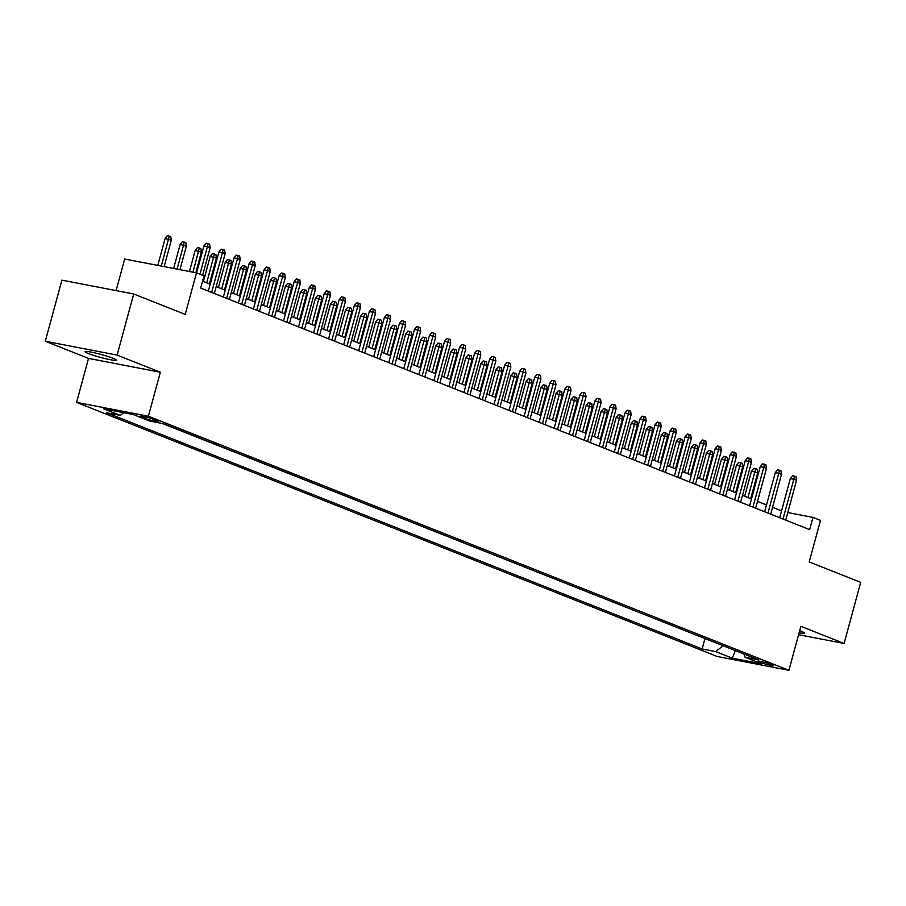 <?xml version="1.0" encoding="UTF-8"?>
<svg xmlns="http://www.w3.org/2000/svg" width="906" height="906" viewBox="0 0 906 906"><rect width="100%" height="100%" fill="white"/><g stroke="black" fill="none" stroke-linecap="round" stroke-linejoin="round"><path stroke-width="1.36" d="M799.115 632.773A16.274 1.495 -164.8 0 0 804.358 633.056A16.274 1.495 -164.8 0 0 801.074 631.188A16.274 1.495 -164.8 0 0 799.692 630.667M113.171 358.312A16.274 1.495 -164.8 0 0 95.855 353.125A16.274 1.495 -164.8 0 0 85.039 351.641A16.274 1.495 -164.8 0 0 88.335 353.521A16.274 1.495 -164.8 0 0 105.651 358.708A16.274 1.495 -164.8 0 0 116.455 360.18A16.274 1.495 -164.8 0 0 113.171 358.312M772.037 664.608A8.143 0.747 -164.8 0 0 763.373 662.014A8.143 0.747 -164.8 0 0 757.971 661.267A8.143 0.747 -164.8 0 0 759.613 662.207A8.143 0.747 -164.8 0 0 768.277 664.8A8.143 0.747 -164.8 0 0 773.679 665.536A8.143 0.747 -164.8 0 0 772.037 664.608M76.58 402.377L717.11 656.465L788.922 670.304L148.391 416.216L76.58 402.377L88.528 358.391L160.339 372.23L117.112 355.084L45.3 341.245L88.528 358.391M45.3 341.245L61.902 280.147L133.714 293.986L185.209 314.405L196.5 272.865L124.688 259.025L116.115 290.588M798.594 634.698L844.098 643.464L860.7 582.365L809.205 561.935L820.485 520.395L812.976 517.405L787.778 512.558M117.112 355.084L133.714 293.986M196.5 272.865L204.02 275.843L200.69 288.063L809.647 529.625L812.976 517.405M141.687 417.043L144.994 418.357A7.882 0.725 -164.8 0 0 153.374 420.871A7.882 0.725 -164.8 0 0 158.618 421.584A7.882 0.725 -164.8 0 0 157.021 420.678L153.714 419.365A7.882 0.725 -164.8 0 0 145.322 416.851A7.882 0.725 -164.8 0 0 140.09 416.137A7.882 0.725 -164.8 0 0 141.687 417.043L141.925 416.16M743.679 653.905L745.208 657.28L758.798 659.908L163.374 423.702L149.784 421.086L133.25 414.529L103.748 408.844L120.283 415.401L106.704 412.785L702.127 648.979L715.706 651.595L723.09 645.74M745.208 657.28L761.753 663.849L732.252 658.164L715.706 651.595M162.446 423.532L705.831 638.9M160.339 372.23L148.391 416.216M844.098 643.464L800.87 626.318L788.922 670.304M781.55 510.882L772.546 507.315M766.521 504.925L757.507 501.346M751.482 498.957L742.467 495.378M736.442 492.989L727.439 489.421M721.414 487.032L712.399 483.453M706.374 481.063L697.36 477.485M691.335 475.095L682.331 471.528M676.306 469.138L667.292 465.559M661.267 463.17L652.252 459.591M646.227 457.202L637.224 453.634M631.199 451.245L622.184 447.666M616.159 445.276L607.145 441.698M601.12 439.308L592.116 435.741M586.091 433.351L577.077 429.772M571.052 427.383L562.037 423.804M556.012 421.415L547.009 417.847M540.984 415.446L531.969 411.879M525.944 409.489L516.93 405.911M510.905 403.521L501.901 399.954M495.865 397.553L486.862 393.985M480.837 391.596L471.822 388.017M465.797 385.628L456.783 382.049M450.758 379.659L441.754 376.092M435.729 373.702L426.715 370.124M420.69 367.734L411.675 364.155M405.65 361.766L396.647 358.198M390.622 355.809L381.607 352.23M375.582 349.841L366.568 346.262M360.543 343.872L351.539 340.305M345.514 337.915L336.5 334.337M330.475 331.947L321.46 328.368M315.435 325.979L306.432 322.411M300.407 320.022L291.392 316.443M285.367 314.054L276.353 310.475M270.328 308.085L261.324 304.518M255.299 302.128L246.285 298.55M240.26 296.16L231.245 292.581M225.22 290.192L216.217 286.624M210.192 284.235L202.559 281.2M123.703 412.683L120.283 415.401M704.913 638.719L702.127 648.979M732.252 658.164L735.366 650.61M199.932 274.224L207.417 246.636L203.929 245.956L206.172 243.17L208.108 243.544L207.417 246.636L210.124 247.712L202.627 275.299M203.929 245.956L196.602 272.91M208.108 243.544L209.614 244.144L210.124 247.712M165.107 238.482L167.35 235.696L169.297 236.07L170.792 236.659L171.313 240.226L165.107 238.482L157.791 265.401M169.297 236.07L161.291 266.081M171.313 240.226L164.145 266.624M211.642 292.411L222.457 252.604L218.969 251.925L221.2 249.139L223.148 249.512L222.457 252.604L225.164 253.669L214.348 293.476M218.969 251.925L208.323 291.086M223.148 249.512L224.654 250.101L225.164 253.669M226.681 298.368L237.497 258.561L233.997 257.893L236.239 255.096L238.187 255.469L237.497 258.561L240.203 259.637L229.388 299.444M233.997 257.893L223.363 297.055M238.187 255.469L239.682 256.07L240.203 259.637M241.709 304.337L252.525 264.529L249.037 263.85L251.279 261.064L253.216 261.438L252.525 264.529L255.232 265.605L244.416 305.413M249.037 263.85L238.391 303.023M253.216 261.438L254.722 262.038L255.232 265.605M256.749 310.305L267.564 270.498L264.076 269.818L266.319 267.032L268.255 267.406L267.564 270.498L270.271 271.562L259.456 311.37M264.076 269.818L253.431 308.98M268.255 267.406L269.762 268.006L270.271 271.562M180.147 244.439L182.389 241.653L184.326 242.027L185.832 242.627L186.353 246.194L180.147 244.439L173.624 268.459M184.326 242.027L177.123 269.127M186.353 246.194L179.966 269.682M195.186 250.407L197.429 247.621L199.365 247.995L200.872 248.595L201.381 252.151L195.186 250.407L189.456 271.506M199.365 247.995L192.944 272.174M201.381 252.151L195.798 272.729M210.215 256.375L212.457 253.589L214.405 253.963L215.9 254.552L216.421 258.119L210.215 256.375L203.386 281.528M214.405 253.963L206.704 282.853M216.421 258.119L209.411 283.918M225.254 262.344L227.497 259.546L229.433 259.92L230.939 260.52L231.46 264.088L225.254 262.344L218.425 287.496M229.433 259.92L221.744 288.81M231.46 264.088L224.45 289.886M271.789 316.262L282.604 276.455L279.105 275.786L281.347 272.989L283.295 273.374L282.604 276.455L285.311 277.53L274.495 317.338M279.105 275.786L268.47 314.948M283.295 273.374L284.79 273.963L285.311 277.53M240.294 268.301L242.536 265.515L244.473 265.888L245.979 266.489L246.489 270.045L240.294 268.301L233.454 293.465M244.473 265.888L236.772 294.778M246.489 270.045L239.478 295.854M286.817 322.23L297.632 282.423L294.144 281.743L296.387 278.957L298.323 279.331L297.632 282.423L300.339 283.499L289.524 323.306M294.144 281.743L283.499 320.917M298.323 279.331L299.829 279.931L300.339 283.499M301.857 328.199L312.672 288.391L309.184 287.712L311.426 284.926L313.363 285.299L312.672 288.391L315.379 289.456L304.563 329.263M309.184 287.712L298.538 326.873M313.363 285.299L314.869 285.9L315.379 289.456M316.896 334.155L327.712 294.348L324.212 293.68L326.454 290.894L328.402 291.268L327.712 294.348L330.418 295.424L319.603 335.231M324.212 293.68L313.578 332.842M328.402 291.268L329.897 291.857L330.418 295.424M331.924 340.124L342.751 300.316L339.252 299.637L341.494 296.851L343.431 297.225L342.751 300.316L345.446 301.392L334.631 341.2M339.252 299.637L328.606 338.81M343.431 297.225L344.937 297.825L345.446 301.392M346.964 346.092L357.779 306.285L354.291 305.605L356.534 302.819L358.47 303.193L357.779 306.285L360.486 307.349L349.671 347.157M354.291 305.605L343.646 344.767M358.47 303.193L359.976 303.793L360.486 307.349M255.322 274.269L257.564 271.483L259.512 271.857L261.019 272.446L261.528 276.013L255.322 274.269L248.493 299.422M259.512 271.857L251.811 300.747M261.528 276.013L254.518 301.811M270.362 280.237L272.604 277.44L274.541 277.814L276.047 278.414L276.568 281.981L270.362 280.237L263.533 305.39M274.541 277.814L266.851 306.704M276.568 281.981L269.558 307.78M285.401 286.194L287.644 283.408L289.58 283.782L291.086 284.382L291.596 287.938L285.401 286.194L278.561 311.358M289.58 283.782L281.879 312.672M291.596 287.938L284.586 313.748M300.441 292.162L302.672 289.376L304.62 289.75L306.126 290.339L306.636 293.906L300.441 292.162L293.601 317.315M304.62 289.75L296.919 318.64M306.636 293.906L299.626 319.705M315.469 298.131L317.712 295.333L319.648 295.707L321.154 296.307L321.675 299.875L315.469 298.131L308.64 323.283M319.648 295.707L311.958 324.597M321.675 299.875L314.665 325.673M362.004 352.049L372.819 312.242L369.32 311.573L371.562 308.787L373.51 309.161L372.819 312.242L375.526 313.317L364.71 353.125M369.32 311.573L358.685 350.735M373.51 309.161L375.005 309.75L375.526 313.317M330.509 304.088L332.751 301.302L334.688 301.675L336.194 302.276L336.704 305.832L330.509 304.088L323.669 329.252M334.688 301.675L326.987 330.565M336.704 305.832L329.693 331.641M377.043 358.017L387.859 318.21L384.359 317.53L386.602 314.744L388.538 315.118L387.859 318.21L390.565 319.286L379.739 359.093M384.359 317.53L373.714 356.704M388.538 315.118L390.044 315.718L390.565 319.286M345.548 310.056L347.779 307.27L349.727 307.644L351.234 308.233L351.743 311.8L345.548 310.056L338.708 335.209M349.727 307.644L342.026 336.534M351.743 311.8L344.733 337.61M392.072 363.986L402.887 324.178L399.399 323.499L401.641 320.713L403.578 321.086L402.887 324.178L405.594 325.243L394.778 365.061M399.399 323.499L388.753 362.66M403.578 321.086L405.084 321.687L405.594 325.243M360.577 316.024L362.819 313.227L364.767 313.601L366.262 314.201L366.783 317.768L360.577 316.024L353.748 341.177M364.767 313.601L357.066 342.491M366.783 317.768L359.773 343.567M407.111 369.942L417.926 330.135L414.427 329.467L416.669 326.681L418.617 327.055L417.926 330.135L420.633 331.211L409.818 371.018M414.427 329.467L403.793 368.629M418.617 327.055L420.112 327.644L420.633 331.211M375.616 321.981L377.859 319.195L379.795 319.569L381.301 320.169L381.811 323.736L375.616 321.981L368.776 347.145M379.795 319.569L372.094 348.459M381.811 323.736L374.801 349.535M422.151 375.911L432.966 336.103L429.467 335.424L431.709 332.638L433.646 333.012L432.966 336.103L435.673 337.179L424.857 376.987M429.467 335.424L418.832 374.597M433.646 333.012L435.152 333.612L435.673 337.179M390.656 327.949L392.898 325.163L394.835 325.537L396.341 326.126L396.851 329.693L390.656 327.949L383.816 353.102M394.835 325.537L387.134 354.427M396.851 329.693L389.84 355.503M437.179 381.879L447.994 342.072L444.506 341.392L446.749 338.606L448.685 338.98L447.994 342.072L450.701 343.136L439.886 382.955M444.506 341.392L433.861 380.554M448.685 338.98L450.191 339.58L450.701 343.136M405.684 333.918L407.927 331.12L409.874 331.494L411.369 332.094L411.89 335.662L405.684 333.918L398.855 359.07M409.874 331.494L402.173 360.384M411.89 335.662L404.88 361.46M452.219 387.836L463.034 348.029L459.535 347.36L461.777 344.574L463.725 344.948L463.034 348.029L465.741 349.104L454.925 388.912M459.535 347.36L448.9 386.522M463.725 344.948L465.22 345.537L465.741 349.104M467.258 393.804L478.074 353.997L474.574 353.329L476.816 350.531L478.753 350.905L478.074 353.997L480.78 355.073L469.965 394.88M474.574 353.329L463.94 392.491M478.753 350.905L480.259 351.505L480.78 355.073M482.286 399.773L493.102 359.965L489.614 359.286L491.856 356.5L493.793 356.873L493.102 359.965L495.809 361.03L484.993 400.848M489.614 359.286L478.968 398.447M493.793 356.873L495.299 357.474L495.809 361.03M497.326 405.729L508.141 365.922L504.653 365.254L506.884 362.468L508.832 362.842L508.141 365.922L510.848 366.998L500.033 406.805M504.653 365.254L494.008 404.416M508.832 362.842L510.338 363.431L510.848 366.998M512.366 411.698L523.181 371.89L519.682 371.222L521.924 368.425L523.861 368.799L523.181 371.89L525.888 372.966L515.072 412.774M519.682 371.222L509.047 410.384M523.861 368.799L525.367 369.399L525.888 372.966M527.394 417.666L538.209 377.859L534.721 377.179L536.964 374.393L538.9 374.767L538.209 377.859L540.916 378.923L530.101 418.742M534.721 377.179L524.076 416.352M538.9 374.767L540.406 375.367L540.916 378.923M542.434 423.623L553.249 383.816L549.761 383.147L551.992 380.361L553.94 380.735L553.249 383.816L555.956 384.891L545.14 424.699M549.761 383.147L539.115 422.309M553.94 380.735L555.446 381.324L555.956 384.891M557.473 429.591L568.288 389.784L564.789 389.116L567.031 386.318L568.968 386.692L568.288 389.784L570.995 390.86L560.18 430.667M564.789 389.116L554.155 428.278M568.968 386.692L570.474 387.292L570.995 390.86M572.501 435.56L583.317 395.752L579.829 395.073L582.071 392.287L584.008 392.66L583.317 395.752L586.023 396.817L575.208 436.635M579.829 395.073L569.183 434.246M584.008 392.66L585.514 393.261L586.023 396.817M587.541 441.516L598.356 401.709L594.868 401.041L597.099 398.255L599.047 398.629L598.356 401.709L601.063 402.785L590.248 442.592M594.868 401.041L584.223 440.203M599.047 398.629L600.553 399.218L601.063 402.785M602.581 447.485L613.396 407.677L609.897 407.009L612.139 404.212L614.087 404.586L613.396 407.677L616.103 408.753L605.287 448.561M609.897 407.009L599.262 446.171M614.087 404.586L615.582 405.186L616.103 408.753M617.609 453.453L628.424 413.646L624.936 412.966L627.178 410.18L629.115 410.554L628.424 413.646L631.131 414.71L620.316 454.529M624.936 412.966L614.291 452.139M629.115 410.554L630.621 411.154L631.131 414.71M632.648 459.41L643.464 419.603L639.976 418.934L642.218 416.148L644.155 416.522L643.464 419.603L646.171 420.678L635.355 460.486M639.976 418.934L629.33 458.096M644.155 416.522L645.661 417.111L646.171 420.678M647.688 465.378L658.503 425.571L655.004 424.903L657.246 422.105L659.194 422.479L658.503 425.571L661.21 426.647L650.395 466.454M655.004 424.903L644.37 464.065M659.194 422.479L660.689 423.079L661.21 426.647M662.716 471.346L673.532 431.539L670.044 430.86L672.286 428.074L674.223 428.447L673.532 431.539L676.238 432.615L665.423 472.422M670.044 430.86L659.398 470.033M674.223 428.447L675.729 429.048L676.238 432.615M677.756 477.315L688.571 437.496L685.083 436.828L687.326 434.042L689.262 434.416L688.571 437.496L691.278 438.572L680.463 478.379M685.083 436.828L674.438 475.99M689.262 434.416L690.768 435.005L691.278 438.572M692.796 483.272L703.611 443.464L700.112 442.796L702.354 439.999L704.302 440.373L703.611 443.464L706.318 444.54L695.502 484.348M700.112 442.796L689.477 481.958M704.302 440.373L705.797 440.973L706.318 444.54M707.824 489.24L718.651 449.433L715.151 448.753L717.393 445.967L719.33 446.341L718.651 449.433L721.357 450.509L710.53 490.316M715.151 448.753L704.506 487.926M719.33 446.341L720.836 446.941L721.357 450.509M420.724 339.875L422.966 337.089L424.903 337.462L426.409 338.063L426.919 341.63L420.724 339.875L413.883 365.039M424.903 337.462L417.202 366.352M426.919 341.63L419.908 367.428M435.763 345.843L438.006 343.057L439.942 343.431L441.449 344.02L441.958 347.587L435.763 345.843L428.923 371.007M439.942 343.431L432.241 372.321M441.958 347.587L434.948 373.397M450.792 351.811L453.034 349.014L454.982 349.388L456.477 349.988L456.998 353.555L450.792 351.811L443.963 376.964M454.982 349.388L447.281 378.278M456.998 353.555L449.988 379.354M465.831 357.768L468.074 354.982L470.01 355.356L471.516 355.956L472.026 359.523L465.831 357.768L458.991 382.932M470.01 355.356L462.309 384.246M472.026 359.523L465.016 385.322M480.871 363.736L483.113 360.95L485.05 361.324L486.556 361.913L487.066 365.48L480.871 363.736L474.031 388.901M485.05 361.324L477.349 390.214M487.066 365.48L480.055 391.29M495.899 369.705L498.141 366.907L500.089 367.281L501.584 367.881L502.105 371.449L495.899 369.705L489.07 394.857M500.089 367.281L492.388 396.171M502.105 371.449L495.095 397.247M510.939 375.662L513.181 372.876L515.118 373.249L516.624 373.85L517.145 377.417L510.939 375.662L504.098 400.826M515.118 373.249L507.428 402.139M517.145 377.417L510.135 403.215M525.978 381.63L528.221 378.844L530.157 379.218L531.663 379.807L532.173 383.374L525.978 381.63L519.138 406.794M530.157 379.218L522.456 408.108M532.173 383.374L525.163 409.184M541.007 387.598L543.249 384.801L545.197 385.175L546.692 385.775L547.213 389.342L541.007 387.598L534.178 412.751M545.197 385.175L537.496 414.065M547.213 389.342L540.202 415.141M556.046 393.555L558.289 390.769L560.225 391.143L561.731 391.743L562.252 395.31L556.046 393.555L549.217 418.719M560.225 391.143L552.535 420.033M562.252 395.31L555.242 421.109M571.086 399.523L573.328 396.737L575.265 397.111L576.771 397.7L577.281 401.267L571.086 399.523L564.245 424.688M575.265 397.111L567.564 426.001M577.281 401.267L570.27 427.077M586.114 405.492L588.356 402.694L590.304 403.068L591.799 403.668L592.32 407.236L586.114 405.492L579.285 430.644M590.304 403.068L582.603 431.958M592.32 407.236L585.31 433.034M601.154 411.449L603.396 408.663L605.333 409.036L606.839 409.637L607.36 413.204L601.154 411.449L594.325 436.613M605.333 409.036L597.643 437.926M607.36 413.204L600.35 439.002M616.193 417.417L618.436 414.631L620.372 415.005L621.878 415.594L622.388 419.161L616.193 417.417L609.353 442.581M620.372 415.005L612.671 443.895M622.388 419.161L615.378 444.971M631.233 423.385L633.464 420.588L635.412 420.962L636.918 421.562L637.428 425.129L631.233 423.385L624.393 448.538M635.412 420.962L627.711 449.863M637.428 425.129L630.417 450.928M646.261 429.342L648.503 426.556L650.44 426.93L651.946 427.53L652.467 431.097L646.261 429.342L639.432 454.506M650.44 426.93L642.75 455.82M652.467 431.097L645.457 456.896M661.301 435.31L663.543 432.524L665.48 432.898L666.986 433.487L667.495 437.054L661.301 435.31L654.46 460.475M665.48 432.898L657.779 461.788M667.495 437.054L660.485 462.864M676.34 441.279L678.571 438.481L680.519 438.866L682.025 439.455L682.535 443.023L676.34 441.279L669.5 466.431M680.519 438.866L672.818 467.756M682.535 443.023L675.525 468.821M722.863 495.208L733.679 455.39L730.191 454.721L732.433 451.935L734.37 452.309L733.679 455.39L736.385 456.465L725.57 496.273M730.191 454.721L719.545 493.883M734.37 452.309L735.876 452.898L736.385 456.465M737.903 501.165L748.718 461.358L745.219 460.69L747.461 457.892L749.409 458.266L748.718 461.358L751.425 462.434L740.61 502.241M745.219 460.69L734.585 499.852M749.409 458.266L750.904 458.866L751.425 462.434M752.943 507.134L763.758 467.326L760.259 466.647L762.501 463.861L764.438 464.234L763.758 467.326L766.465 468.402L755.649 508.209M760.259 466.647L749.613 505.82M764.438 464.234L765.944 464.835L766.465 468.402M767.971 513.102L778.786 473.283L775.298 472.615L777.541 469.829L779.477 470.203L778.786 473.283L781.493 474.359L770.678 514.166M775.298 472.615L764.653 511.777M779.477 470.203L780.983 470.792L781.493 474.359M783.01 519.059L793.826 479.251L790.326 478.583L792.569 475.786L794.517 476.16L793.826 479.251L796.533 480.327L785.717 520.135M790.326 478.583L779.692 517.745M794.517 476.16L796.012 476.76L796.533 480.327M691.369 447.236L693.611 444.45L695.548 444.823L697.054 445.424L697.575 448.991L691.369 447.236L684.54 472.4M695.548 444.823L687.858 473.713M697.575 448.991L690.565 474.789M706.408 453.204L708.651 450.418L710.587 450.792L712.093 451.392L712.603 454.948L706.408 453.204L699.568 478.368M710.587 450.792L702.886 479.682M712.603 454.948L705.593 480.758M721.448 459.172L723.679 456.375L725.627 456.76L727.133 457.349L727.643 460.916L721.448 459.172L714.608 484.325M725.627 456.76L717.926 485.65M727.643 460.916L720.632 486.715M736.476 465.129L738.718 462.343L740.666 462.717L742.161 463.317L742.682 466.884L736.476 465.129L729.647 490.293M740.666 462.717L732.965 491.607M742.682 466.884L735.672 492.683M751.516 471.097L753.758 468.311L755.695 468.685L757.201 469.285L757.71 472.841L751.516 471.097L744.675 496.262M755.695 468.685L747.994 497.575M757.71 472.841L750.7 498.651M145.39 416.862L144.994 418.357"/></g></svg>
